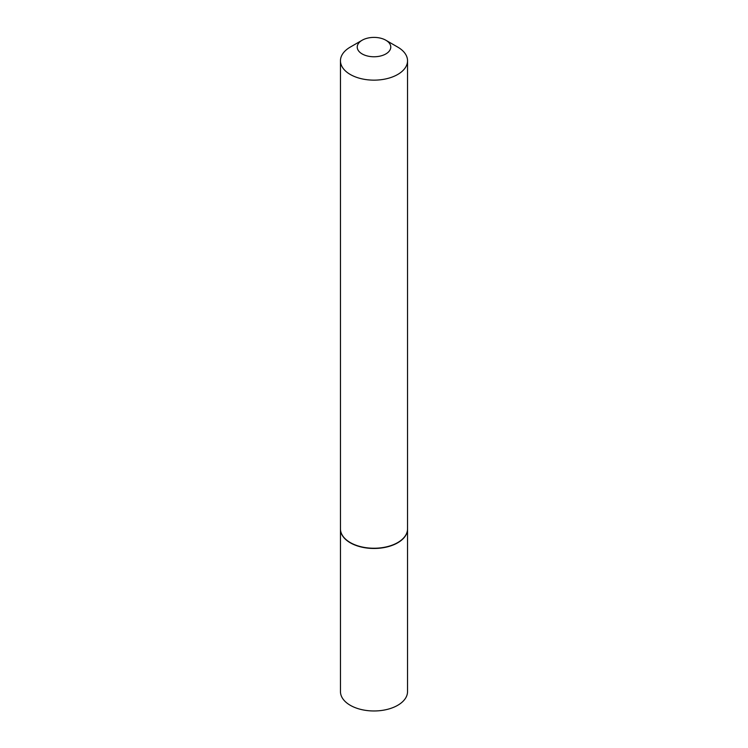 <?xml version="1.0" encoding="UTF-8"?>
<svg xmlns="http://www.w3.org/2000/svg" width="748" height="748" viewBox="0 0 748 748"><rect width="100%" height="100%" fill="white"/><g stroke="black" fill="none" stroke-linecap="round" stroke-linejoin="round"><path stroke-width="1.12" d="M340.462 528.986A33.538 19.364 0 0 0 340.462 529.098L340.462 691.61A33.538 19.364 0 0 0 361.162 709.497A33.538 19.364 0 0 0 397.721 705.299A33.538 19.364 0 0 0 407.538 691.61L407.538 529.098A33.538 19.364 0 0 0 407.538 528.986M340.462 529.098A33.538 19.364 0 0 0 361.162 546.994A33.538 19.364 0 0 0 397.721 542.796A33.538 19.364 0 0 0 407.538 529.098M362.144 53.931A16.774 9.687 0 0 0 385.856 53.931A16.774 9.687 0 0 0 385.856 40.233L397.721 47.087A33.538 19.364 0 0 1 407.538 60.775A33.538 19.364 0 0 1 386.838 78.671A33.538 19.364 0 0 1 350.279 74.473A33.538 19.364 0 0 1 340.462 60.775A33.538 19.364 0 0 1 350.279 47.087L362.144 40.233A16.774 9.687 0 0 0 362.144 53.931M397.627 542.627A33.277 19.214 0 0 1 397.525 542.683A33.277 19.214 0 0 1 350.475 542.683L350.279 542.571A33.538 19.364 0 0 0 397.721 542.571A33.538 19.364 0 0 0 407.538 528.883L407.538 60.775M340.462 60.775L340.462 528.883A33.538 19.364 0 0 0 350.279 542.571L350.475 542.683M397.721 47.087L385.856 40.233A16.774 9.687 0 0 0 362.144 40.233"/></g></svg>
